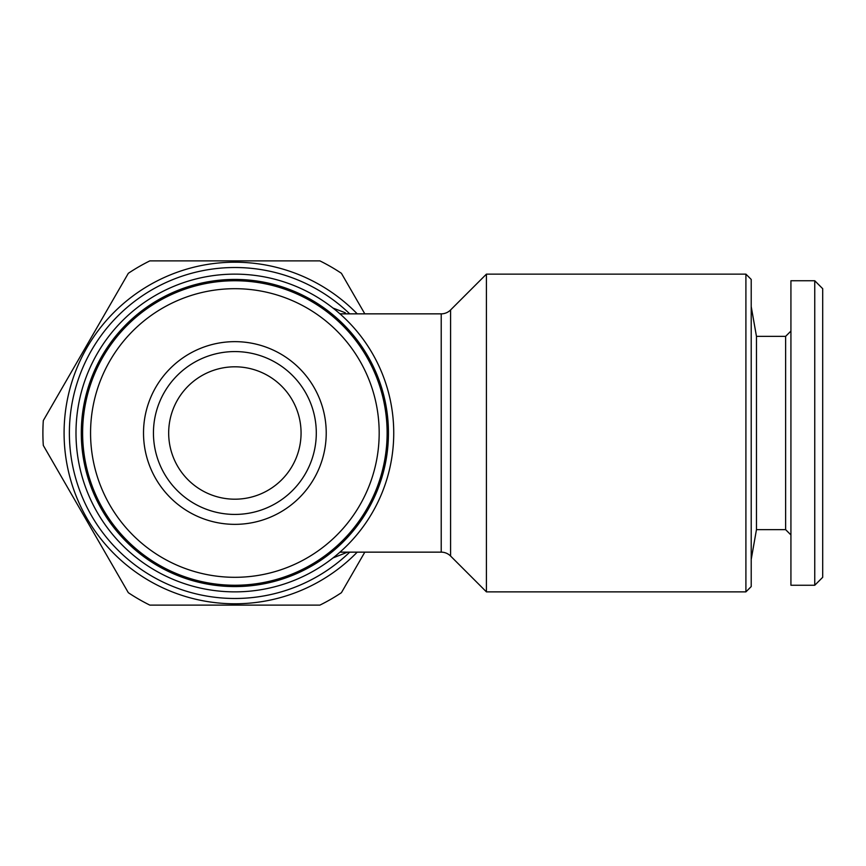 <?xml version="1.0" encoding="UTF-8"?>
<svg xmlns="http://www.w3.org/2000/svg" width="866" height="866" viewBox="0 0 866 866"><rect width="100%" height="100%" fill="white"/><g stroke="black" fill="none" stroke-linecap="round" stroke-linejoin="round"><path stroke-width="1.3" d="M339.959 552.151L441.216 552.151A13.239 13.239 0 0 1 450.58 556.037L486.421 591.868L486.421 274.132L450.58 309.963A13.239 13.239 0 0 1 441.216 313.849L339.959 313.849M234.87 598.493A165.493 165.493 0 0 0 349.712 552.151A165.493 165.493 0 0 1 69.377 433A165.493 165.493 0 0 1 349.712 313.849A165.493 165.493 0 0 0 234.87 267.507M347.515 552.151L333.031 557.92M745.907 274.132L745.907 591.868L751.212 586.574L751.212 279.426L745.907 274.132L486.421 274.132M234.87 274.132A158.868 158.868 0 0 1 393.738 433A158.868 158.868 0 0 1 234.87 591.868A158.868 158.868 0 0 1 75.992 433A158.868 158.868 0 0 1 234.87 274.132M234.87 279.426A153.574 153.574 0 0 1 388.444 433A153.574 153.574 0 0 1 234.87 586.574A153.574 153.574 0 0 1 81.296 433A153.574 153.574 0 0 1 234.87 279.426M234.87 366.805A66.195 66.195 0 0 0 168.675 433A66.195 66.195 0 0 0 234.87 499.195A66.195 66.195 0 0 0 301.065 433A66.195 66.195 0 0 0 234.87 366.805M357.225 552.151A170.786 170.786 0 0 1 64.084 433A170.786 170.786 0 0 1 357.225 313.849M364.813 552.151L341.41 592.701A191.971 191.971 0 0 1 319.9 605.118L149.84 605.118A191.971 191.971 0 0 1 128.33 592.701L43.3 445.416A191.971 191.971 0 0 1 43.3 420.584L128.33 273.299A191.971 191.971 0 0 1 149.84 260.882L319.9 260.882A191.971 191.971 0 0 1 341.41 273.299L364.813 313.849M790.929 534.939L785.624 529.646L756.462 529.646L751.212 559.436M785.624 529.646L785.624 336.354L756.462 336.354L751.212 306.564M785.624 336.354L790.929 331.061M814.754 585.254L790.929 585.254L790.929 280.746L814.754 280.746L822.7 288.692L822.7 577.308L814.754 585.254L814.754 280.746M234.87 514.426A81.426 81.426 0 0 1 153.444 433A81.426 81.426 0 0 1 234.87 351.574A81.426 81.426 0 0 1 316.296 433A81.426 81.426 0 0 1 234.87 514.426M234.87 280.746A152.254 152.254 0 0 1 387.124 433A152.254 152.254 0 0 1 234.87 585.254A152.254 152.254 0 0 1 82.616 433A152.254 152.254 0 0 1 234.87 280.746M234.87 288.692A144.308 144.308 0 0 1 379.178 433A144.308 144.308 0 0 1 234.87 577.308A144.308 144.308 0 0 1 90.562 433A144.308 144.308 0 0 1 234.87 288.692M234.87 524.352A91.352 91.352 0 0 1 143.518 433A91.352 91.352 0 0 1 234.87 341.648A91.352 91.352 0 0 1 326.222 433A91.352 91.352 0 0 1 234.87 524.352M756.462 529.646L756.462 336.354M333.031 308.08L345.307 312.778M450.58 556.037L450.58 309.963M441.216 552.151L441.216 313.849M745.907 591.868L486.421 591.868"/></g></svg>
